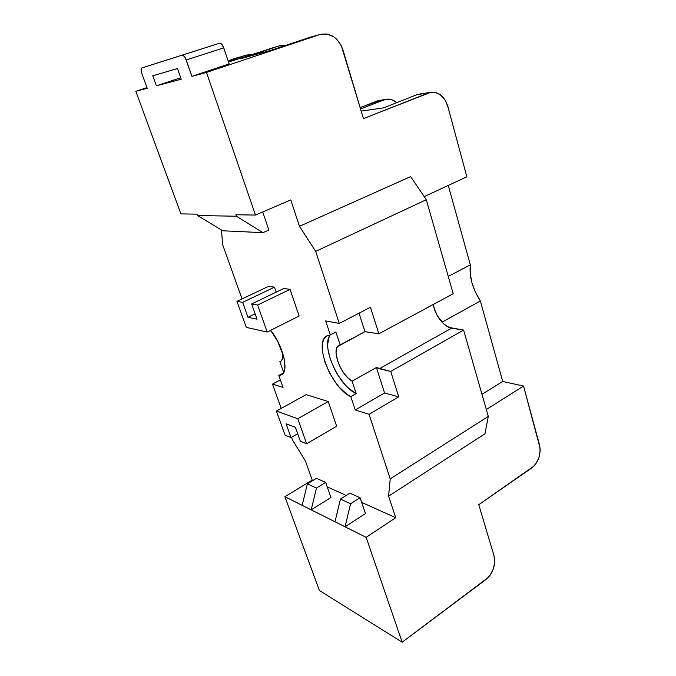 <?xml version="1.0" encoding="UTF-8"?>
<svg xmlns="http://www.w3.org/2000/svg" width="676" height="676" viewBox="0 0 676 676"><rect width="100%" height="100%" fill="white"/><g stroke="black" fill="none" stroke-linecap="round" stroke-linejoin="round"><path stroke-width="1.01" d="M141.884 67.946L182.089 55.204C183.559 55.136 184.945 56.725 186.23 59.987L223.748 47.861C222.514 44.658 221.128 43.112 219.59 43.213L221.77 44.27L223.748 47.861L186.23 59.987L191.925 76.337L229.139 63.916L223.748 47.861L229.139 63.916L191.925 76.337L206.484 72.442L191.925 76.337L185.325 57.942L184.218 56.311L182.064 55.212L219.565 43.222L141.884 67.946C140.853 68.614 140.836 70.465 141.816 73.498L141.09 69.822L141.884 67.946M262.964 232.671L222.784 230.786L197.476 215.517L236.414 216.227L262.964 232.671L222.784 230.786L197.476 215.517L196.978 214.148L180.906 213.895L135.834 91.319L146.954 87.626L135.834 91.319L147.191 88.286L141.816 73.498L147.191 88.286L135.834 91.319L180.906 213.895L196.978 214.148L197.476 215.517L236.414 216.227L262.964 232.671L268.887 230.06L262.964 232.671M283.016 387.382L278.791 375.45L283.43 372.983L278.791 375.45L280.988 375.087L282.771 373.845L284.816 368.868L284.604 361.068L283.633 356.404L277.642 341.228L270.637 330.327C283.312 345.875 289.345 372.011 281.36 374.918L278.791 375.45L283.016 387.382L272.512 384.103L280.363 379.904L272.512 384.103L283.016 387.382M283.7 372.527L279.864 361.652L281.284 360.916L279.864 361.652L283.7 372.527M270.231 330.53L272.014 332.153L270.231 330.53M282.517 352.627L282.458 358.863L280.979 361.161L279.864 361.652L280.574 361.415C282.593 360.274 283.244 357.342 282.517 352.627M283.819 288.483L290.063 289.37L257.649 305.02L251.633 303.955L283.819 288.483L251.633 303.955L257.041 319.173L247.999 317.323L242.642 302.349L274.473 287.165L276.197 292.15L274.473 287.165L242.642 302.349L236.946 301.335L268.558 286.328L274.473 287.165L268.558 286.328L236.946 301.335L246.317 327.395L267.189 332.051L257.649 305.02L251.633 303.955L257.041 319.173L247.999 317.323L242.642 302.349L236.946 301.335L246.317 327.395L267.189 332.051L299.13 316.022L267.189 332.051L257.649 305.02L290.063 289.37L299.13 316.022L290.063 289.37L283.819 288.483M255.148 313.841L247.999 317.323L255.148 313.841M297.71 433.738L291.026 437.575L286.1 423.793L295.42 427.274L300.381 441.259L306.625 443.718L336.648 426.226L306.625 443.718L297.795 418.706L276.408 411.059L285.103 435.234L291.026 437.575L286.1 423.793L295.42 427.274L300.381 441.259L306.625 443.718L297.795 418.706L328.24 401.536L336.648 426.226L328.24 401.536L297.795 418.706L276.408 411.059L306.16 394.623L328.24 401.536L306.16 394.623L276.408 411.059L285.103 435.234L291.026 437.575L297.71 433.738M307.369 483.864L316.461 488.055L325.663 482.41L316.478 478.329L307.369 483.864L316.478 478.329L325.663 482.41L316.461 488.055L311.188 509.856L330.961 497.502L325.663 482.41L330.961 497.502L311.188 509.856L302.164 505.344L307.369 483.864L316.461 488.055L311.188 509.856L335 521.762L340.45 499.091L350.574 503.755L360.08 497.705L349.864 493.167L340.45 499.091L349.864 493.167L360.08 497.705L350.574 503.755L345.056 526.79L365.479 513.54L360.08 497.705L365.479 513.54L345.056 526.79L335 521.762L340.45 499.091L350.574 503.755L345.056 526.79L366.155 537.352L302.164 505.344L307.369 483.864M340.146 344.904L335.896 332.034L330.327 334.95L325.671 320.914L339.284 323.424L370.473 307.234L378.856 333.8L370.473 307.234L339.284 323.424L325.671 320.914L330.327 334.95L335.896 332.034L340.146 344.904L364.955 331.679L337.535 346.619L336.69 348.191L336.031 352.526L337.628 361.052L340.231 367.203L343.754 372.991L347.853 377.808L352.095 381.137L376.422 367.524L384.568 392.993L355.238 409.977L350.81 396.651L356.193 393.584L352.095 381.137C340.518 374.986 330.851 348.562 339.115 345.267L340.146 344.904M359.04 313.174L364.955 331.679L378.856 333.8L453.199 293.73L426.294 199.707L315.684 251.379L339.284 323.424L315.684 251.379L426.294 199.707L410.636 176.597L299.468 226.308L315.684 251.379L299.468 226.308L410.636 176.597L426.294 199.707L453.199 293.73L378.856 333.8L364.955 331.679L359.04 313.174M329.111 336.851L327.649 344.261L327.911 348.884L330.344 359.277L335.017 370.135L338.034 375.357L344.988 384.61L348.731 388.37L356.193 393.584L352.095 381.137L376.422 367.524L384.568 392.993L398.747 396.88L390.728 371.445L376.422 367.524L379.371 368.716L451.619 328.139L379.371 368.716L390.728 371.445L398.747 396.88L369.062 414.303L355.238 409.977L384.568 392.993L398.747 396.88L369.062 414.303L390.213 478.87L488.3 416.416L463.601 330.091L390.728 371.445L463.601 330.091L488.3 416.416L390.213 478.87L388.599 496.159L484.971 433.781L488.3 416.416L484.971 433.781L388.599 496.159L395.714 517.715L361.677 502.386L395.714 517.715L366.155 537.352L402.169 642.2L319.376 590.478L284.892 496.699L312.227 480.112L305.4 460.922L292.522 440.051L291.533 437.279L292.522 440.051L305.4 460.922L312.227 480.112L312.988 480.45L312.227 480.112L284.892 496.699L302.164 505.344L284.892 496.699L319.376 590.478L402.169 642.2L488.182 577.507L490.294 574.913L493.412 568.702L494.705 561.942L493.979 555.621C495.897 565.052 493.167 573.054 485.799 579.628L402.169 642.2L366.155 537.352L395.714 517.715L388.599 496.159L390.213 478.87L369.062 414.303L355.238 409.977L350.81 396.651C331.257 388.218 312.929 341.464 327.294 335.702L330.327 334.95L327.53 335.592L325.274 337.206L323.601 339.741L322.57 343.087L322.477 351.774L324.953 362.184L329.651 373.076L336.031 383.207L339.631 387.61L347.134 394.438L350.81 396.651L356.193 393.584C338.549 386.013 320.593 345.749 330.251 334.958M252.368 54.528L246.225 55.136L228.192 61.119L246.512 55.043L252.368 54.528M279.306 45.875L228.505 62.031L279.306 45.875L285.678 45.402L279.011 45.968L241.678 58.398L270.89 50.337L310.597 37.129M177.475 68.563L181.219 79.193L156.409 85.818L152.784 75.763L177.475 68.563L152.784 75.763L156.409 85.818L180.712 77.748L156.409 85.818L181.219 79.193L177.475 68.563M268.887 230.06L262.71 211.951L268.887 230.06M235.899 214.757L236.414 216.227L235.899 214.757L255.46 215.061L235.899 214.757M242.042 298.91L222.598 244.543L221.491 230.009L222.598 244.543L242.042 298.91M281.208 408.405L272.512 384.103L281.208 408.405M433.392 304.403C434.499 314.762 443.955 327.159 451.619 328.139L463.601 330.091L449.118 327.412L443.938 324.074L437.186 315.506L434.296 308.645L433.392 304.403M239.169 57.088L228.065 60.73L246.512 55.043M363.443 118.613L341.355 45.833L336.648 39.174L333.631 36.707L326.829 33.986L320.187 34.442C330.699 32.566 338.262 37.679 342.884 49.762L363.443 118.613L430.113 92.342C438.479 91.488 444.343 96.068 447.715 106.098L444.681 99.33L439.907 94.437L434.102 92.181L431.085 92.173L363.443 118.613M274.304 47.269L241.678 58.398L270.89 50.337L309.532 37.433L319.883 34.544L206.484 72.442L255.46 215.061L290.756 199.927L299.468 226.308L290.756 199.927L255.46 215.061L206.484 72.442L319.883 34.544L310.901 37.053M346.256 495.44L327.226 486.872L346.256 495.44M430.113 92.342L416.898 94.699L383.613 107.856L361.204 111.109L383.613 107.856L416.898 94.699L428.145 92.933L420.075 93.922M493.979 555.621L478.769 504.693L533.896 466.136L535.907 463.736L538.882 457.846L540.141 451.238L540.056 447.977L523.554 386.038L486.323 409.529L523.554 386.038L502.716 381.467L523.554 386.038L539.499 444.901C541.248 454.424 538.628 462.139 531.64 468.037L478.769 504.693L493.979 555.621M380.36 100.166L360.147 107.585L377.276 100.918L383.571 99.93L360.545 108.912L385.472 99.364C389.537 98.603 393.305 99.702 396.77 102.651L392.224 99.904L389.334 99.195L377.276 100.918L385.472 99.364M480.366 300.972L442.019 322.207L480.366 300.972L502.716 381.467L481.971 394.302L502.716 381.467L480.366 300.972L475.38 292.049L471.916 282.669L470.192 273.4L470.327 264.831C469.136 276.569 472.473 288.61 480.366 300.972M448.247 276.442L470.327 264.831L448.247 276.442M448.281 185.427L470.327 264.831L448.281 185.427M424.198 196.615L466.871 176.791L447.715 106.098L466.871 176.791L424.198 196.615M219.59 43.213L182.089 55.204M320.187 34.442L309.836 37.341"/></g></svg>
